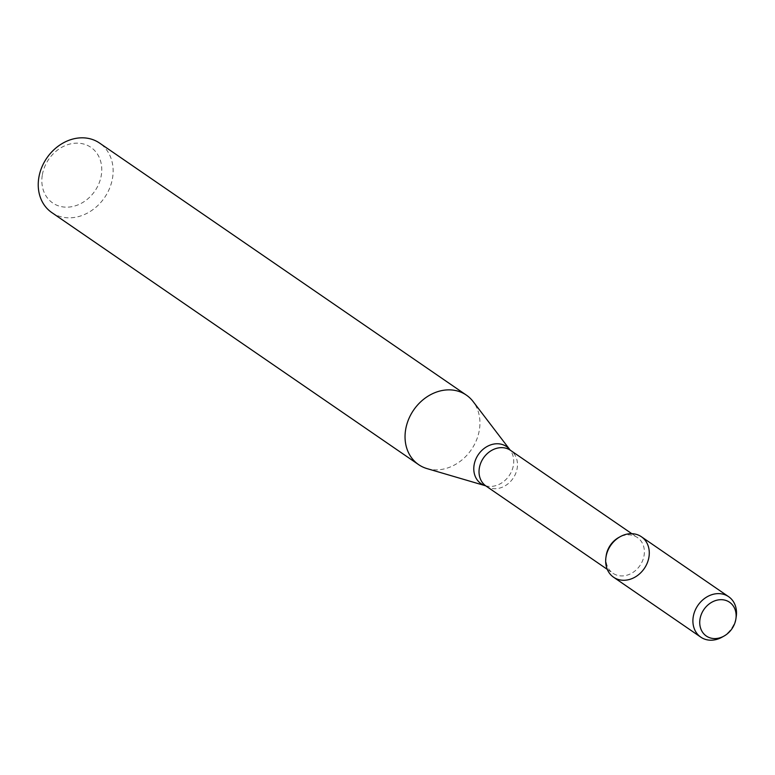 <?xml version="1.0" encoding="UTF-8"?>
<svg xmlns="http://www.w3.org/2000/svg" width="775" height="775" viewBox="0 0 775 775"><rect width="100%" height="100%" fill="white"/><g stroke="black" fill="none" stroke-linecap="round" stroke-linejoin="round"><path stroke-width="0.58" stroke-dasharray="3.88 2.91" d="M606.166 555.772A21.642 17.97 124.5 0 0 612.899 573.229A21.642 17.97 124.5 0 0 639.966 565.556A21.642 17.97 124.5 0 0 637.418 537.54A21.642 17.97 124.5 0 0 618.712 537.511M427.015 468.604A42.17 35.001 124.5 0 0 471.336 449.684A42.17 35.001 124.5 0 0 473.099 401.528M51.799 212.573A42.17 35.001 124.5 0 0 104.528 197.644A42.17 35.001 124.5 0 0 99.558 143.065M42.257 175.382A33.732 27.997 124.5 0 0 82.286 202.769A33.732 27.997 124.5 0 0 90.869 147.328A33.732 27.997 124.5 0 0 42.257 175.382M722.019 637.186A24.558 20.383 124.5 0 0 736.25 616.474M613.567 577.21A24.558 20.383 124.5 0 0 644.277 568.521A24.558 20.383 124.5 0 0 641.38 536.736M485.993 486.022A21.642 17.97 124.5 0 0 513.06 478.359A21.642 17.97 124.5 0 0 510.512 450.343M485.508 485.77A22.504 18.678 124.5 0 0 509.156 475.676A22.504 18.678 124.5 0 0 510.095 449.975M607.28 569.363L612.899 573.229M631.799 533.684L637.418 537.54"/><path stroke-width="1.16" d="M735.921 618.77L736.25 616.474A24.558 20.383 124.5 0 0 728.607 596.673L641.38 536.736A24.558 20.383 124.5 0 0 619.864 536.872A24.558 20.383 124.5 0 0 605.972 557.138A24.558 20.383 124.5 0 0 605.924 557.419A24.558 20.383 124.5 0 0 627.721 579.884A24.558 20.383 124.5 0 0 648.946 548.991A24.558 20.383 124.5 0 0 620.155 536.707A24.558 20.383 124.5 0 0 605.972 557.138A24.558 20.383 124.5 0 0 613.567 577.21L700.794 637.147A24.558 20.383 124.5 0 0 722.019 637.186L724.044 636.052A20.499 17.011 124.5 0 0 735.921 618.77A20.499 17.011 124.5 0 0 720.837 599.685A20.499 17.011 124.5 0 0 699.98 619.273A20.499 17.011 124.5 0 0 724.044 636.052M620.155 536.707L618.712 537.511A21.642 17.97 124.5 0 0 606.195 555.53A21.642 17.97 124.5 0 0 606.166 555.772L605.924 557.419M405.558 430.144A42.17 35.001 124.5 0 0 418.607 464.622A42.17 35.001 124.5 0 0 427.015 468.604L485.508 485.77A22.504 18.678 124.5 0 1 474.058 465.252A22.504 18.678 124.5 0 1 489.325 445.412A22.504 18.678 124.5 0 1 510.095 449.975L473.099 401.528A42.17 35.001 124.5 0 0 466.366 395.114A42.17 35.001 124.5 0 0 429.418 395.337A42.17 35.001 124.5 0 0 405.558 430.144M466.366 395.114L99.558 143.065A42.17 35.001 124.5 0 0 62.61 143.297A42.17 35.001 124.5 0 0 38.75 178.105A42.17 35.001 124.5 0 0 51.799 212.573L418.607 464.622M728.607 596.673A24.558 20.383 124.5 0 0 707.091 596.808A24.558 20.383 124.5 0 0 693.199 617.074A24.558 20.383 124.5 0 0 700.794 637.147M631.799 533.684L510.512 450.343A21.642 17.97 124.5 0 0 491.544 450.459A21.642 17.97 124.5 0 0 479.289 468.323A21.642 17.97 124.5 0 0 485.993 486.022L607.28 569.363M485.993 486.022L485.508 485.77"/></g></svg>
